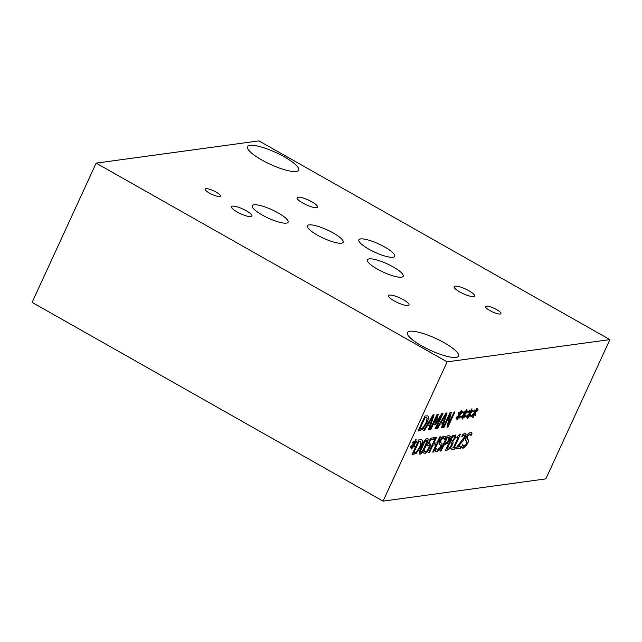 <?xml version="1.0" encoding="UTF-8"?>
<svg xmlns="http://www.w3.org/2000/svg" width="642" height="642" viewBox="0 0 642 642"><rect width="100%" height="100%" fill="white"/><g stroke="black" fill="none" stroke-linecap="round" stroke-linejoin="round"><path stroke-width="0.96" d="M96.156 163.124L32.1 302.39L383.073 501.129L545.844 478.876L609.9 339.61L258.927 140.871L96.156 163.124L447.121 361.871L609.9 339.61M460.258 448.333L456.021 448.91L457.008 446.768L464.174 437.322L464.712 435.469L464.15 434.971L461.855 436.512L462.85 434.361L465.025 433.214C466.301 433.141 466.349 434.433 465.161 437.082L463.412 440.163L457.69 447.041L461.06 446.575L460.258 448.333L456.061 448.822M460.908 446.599L460.137 448.268M457.69 447.041L461.309 442.868M463.412 440.163L461.189 442.803M464.904 433.149C466.18 433.077 466.228 434.369 465.049 437.017L463.299 440.091M465.025 433.214L465.643 433.294M462.954 435.581L461.791 436.44M464.712 435.469L464.038 434.907L464.591 435.404L464.038 434.907L462.842 435.517M454.504 436.921L452.562 436.825L450.532 441.247L452.851 440.46L454.127 438.454L454.271 436.68M454.392 436.857L452.449 436.753L450.532 441.247M451.816 443.012L449.761 442.924L447.185 448.509L449.785 447.562L451.294 445.283L451.575 442.779M451.703 442.94L449.641 442.86L447.185 448.509M452.73 441.487C453.316 441.905 453.172 443.1 452.281 445.067L450.002 448.581L447.458 450.082L445.484 450.347L452.441 435.228L455.788 435.348L455.21 438.045L452.61 441.415C453.204 441.84 453.051 443.036 452.169 445.002L449.882 448.517L447.338 450.018L445.524 450.267M455.499 435.003L455.098 437.98L452.642 441.343M449.055 437.86L447.225 437.491L444.569 443.59L447.073 442.394L448.493 440.099L449.055 437.86L447.225 437.491M448.943 437.796L447.98 437.387L448.943 437.796M447.338 437.555L444.569 443.59M449.865 435.774L450.202 436.335L449.36 439.842L447.217 443.277L443.662 445.235L441.07 450.869L440.316 450.973M449.93 435.806L450.323 436.408L449.472 439.906L447.33 443.349L443.782 445.299L441.19 450.941L440.276 451.061L447.225 435.942L448.951 435.709L450.202 436.335M433.615 451.976L432.708 452.096L436.111 444.697L432.941 445.131L429.538 452.53L428.623 452.658L435.581 437.539L436.496 437.411L433.767 443.341L436.929 442.908L439.658 436.977L440.572 436.857L433.615 451.976L432.748 452.008M440.412 436.873L433.502 451.904M433.767 443.341L436.335 437.435M429.538 452.53L428.671 452.57M432.941 445.131L429.426 452.466M436.111 444.697L432.828 445.067M414.844 446.102L414.026 447.257L413.536 445.259L411.867 448.951L411.281 449.031L413.015 445.331L410.495 447.755L410.703 446.68L413.304 444.344L412.637 442.474L413.456 441.319L413.938 443.333L415.607 439.634L416.185 439.553L414.443 443.261L416.971 440.845L416.762 441.921L414.17 444.232L414.844 446.102L413.986 447.089M414.17 444.232L414.724 446.038M416.762 441.921L414.058 444.16M416.818 440.998L416.65 441.857M414.443 443.261L416.032 439.577M413.938 443.333L413.384 441.423M413.015 445.331L410.535 447.53M411.867 448.951L411.329 448.943M413.536 445.259L411.747 448.886M421.064 442.001L418.969 441.439L413.617 453.075L416.674 451.719L419.852 446.76L421.064 442.001L420.574 441.407M420.951 441.937L418.857 441.375L413.617 453.075M421.722 439.682L422.211 440.404C422.524 441.584 422.011 443.638 420.679 446.591L416.361 453.116L411.939 454.857M416.473 453.18L411.899 454.945L418.857 439.826L421.778 439.706L422.332 440.476C422.637 441.648 422.123 443.71 420.791 446.655L416.361 453.116M424.94 446.078L426.81 441.487L426.521 440.059L424.763 441.792L420.542 450.957L420.823 452.449L422.572 450.716L424.94 446.078M426.689 440.035L424.651 441.728L422.292 446.367L420.43 450.893L420.711 452.385M427.179 438.317C428.671 438.101 428.19 440.629 425.758 445.885C423.319 451.222 421.377 453.942 419.94 454.063L419.483 454.022M427.299 438.382C428.784 438.173 428.31 440.693 425.871 445.949C423.431 451.286 421.489 454.006 420.053 454.127C418.552 454.359 419.017 451.84 421.473 446.559C423.921 441.206 425.863 438.486 427.299 438.382L427.805 438.454M419.94 454.063L419.539 454.054M430.228 443.782L429.53 447.947L427.251 451.671L424.884 453.38L423.479 452.771M425.823 451.695L425.02 451.39L425.823 451.695L427.235 450.644L428.72 448.132L429.329 446.005L428.527 445.46L427.002 446.013L430.589 438.221L434.353 437.7L433.543 439.481L430.654 439.874L428.8 443.903L430.622 444.457L429.65 448.012L427.371 451.735L424.996 453.453L423.592 452.835L424.579 450.692L425.702 451.631L424.531 450.62M430.292 443.815L430.509 444.392M428.8 443.903L430.654 439.874M433.543 439.481L430.541 439.81M434.201 437.724L433.422 439.417M429.329 446.005L428.415 445.396L429.217 445.933L428.415 445.396L426.882 445.949M424.049 453.292L423.592 452.835M441.343 443.02L441.6 443.189C442.226 443.71 442.097 444.922 441.206 446.808L439.112 450.106L436.688 451.727L435.717 451.639M443.895 437.908L443.253 437.78L440.741 440.356L440.556 442.587L441.712 443.253C442.346 443.774 442.21 444.986 441.327 446.88L439.224 450.17L436.801 451.791L435.083 450.925L436.247 448.397L437.539 450.058L440.227 447.33L440.444 445.123L439 443.429L439.81 440.757C441.134 438.077 442.571 436.528 444.112 436.119L445.7 436.817L444.601 439.216L443.373 437.852L440.861 440.42L440.813 442.731M443.839 437.868L443.253 437.78M445.187 436.271L445.7 436.817L444.521 439.072M445.123 436.239L445.588 436.753M440.332 445.058L439.401 444.545L440.332 445.058M440.444 445.123L439.521 444.609M436.199 448.325L437.419 449.994M437.539 450.058L436.913 449.93M454.753 449.087L451.398 449.544L452.112 447.996L453.356 447.827L458.019 437.692L456.775 437.868L457.409 436.48L460.515 434.08L454.247 447.707L455.467 447.538L454.753 449.087L451.438 449.456M455.306 447.562L454.64 449.015M454.247 447.707L460.354 434.104M458.019 437.692L456.815 437.78M467.697 439.409L467.962 439.585C468.588 440.107 468.459 441.311 467.569 443.205L465.474 446.503L463.043 448.124L462.079 448.036M470.249 434.305L469.615 434.177L467.103 436.753L466.919 438.976L468.074 439.65C468.7 440.171 468.572 441.383 467.689 443.277L465.586 446.567L463.163 448.188L461.446 447.322L462.609 444.794L463.893 446.455L466.59 443.718L466.806 441.519L465.362 439.826L466.172 437.154C467.496 434.474 468.925 432.925 470.474 432.515L472.063 433.214L470.955 435.613L469.735 434.241L467.216 436.817L467.167 439.128M470.193 434.265L469.615 434.177M471.549 432.668L472.063 433.214L470.883 435.469M471.485 432.636L471.95 433.149M466.694 441.455L465.763 440.942L466.694 441.455M466.806 441.519L465.883 441.006M462.561 444.721L463.781 446.391M463.893 446.455L463.275 446.326M383.073 501.129L447.121 361.871M470.072 413.576L470.747 415.454L469.928 416.61L469.438 414.612L467.769 418.303L467.191 418.383L468.917 414.676L466.397 417.099L466.606 416.032L469.206 413.697L468.54 411.827L469.358 410.671L469.84 412.686L471.509 408.986L472.087 408.906L470.345 412.613L472.881 410.198L472.664 411.273L469.96 413.512L470.626 415.39L469.888 416.433M459.76 414.989L460.426 416.859L459.616 418.022L459.118 416.016L457.449 419.716L456.871 419.796L458.605 416.088L456.085 418.512L456.293 417.436L458.894 415.109L458.228 413.239L459.046 412.084L459.528 414.09L461.197 410.398L461.775 410.318L460.033 414.026L462.561 411.61L462.352 412.686L459.648 414.925L460.314 416.794L459.576 417.846M442.964 413.52L436.006 428.639L435.099 428.768L441.086 415.743L435.22 424.843L434.658 424.924L436.961 416.305L430.967 429.329L430.116 429.45L437.074 414.323L438.317 414.154L436.159 422.34L441.696 413.697L442.964 413.52M424.627 430.196L423.704 430.325L432.981 414.884L434.104 414.732L429.466 429.538L428.503 429.667L429.819 425.526L427.195 425.887L424.627 430.196L423.76 430.236M428.463 416.626C428.776 417.806 428.262 419.86 426.93 422.813L422.613 429.337L418.038 431.095L424.988 415.976L427.909 415.864L428.35 416.562C428.655 417.741 428.142 419.796 426.81 422.741L422.492 429.273L418.078 431.015M437.587 428.423L436.664 428.551L445.933 413.119L447.057 412.958L442.418 427.765L441.455 427.893L442.779 423.752L440.155 424.113L437.587 428.423L436.712 428.463M454.945 411.883L447.988 427.002L446.96 427.147L449.922 414.523L443.927 427.556L443.068 427.676L450.026 412.557L451.326 412.381L448.581 423.969L454.095 411.995L454.945 411.883M464.92 414.283L465.586 416.16L464.776 417.316L464.278 415.318L462.609 419.009L462.031 419.09L463.757 415.382L461.245 417.806L461.446 416.738L464.054 414.403L463.38 412.533L464.198 411.378L464.688 413.384L466.357 409.692L466.935 409.612L465.193 413.32L467.721 410.904L467.512 411.979L464.8 414.218L465.474 416.088L464.728 417.139M475.232 412.878L475.899 414.748L475.088 415.904L474.59 413.905L472.921 417.597L472.343 417.677L474.077 413.978L471.557 416.393L471.766 415.326L474.366 412.991L473.7 411.121L474.518 409.965L475 411.979L476.669 408.28L477.247 408.2L475.505 411.907L478.033 409.492L477.825 410.567L475.12 412.806L475.786 414.684L475.048 415.735M472.664 411.273L469.96 413.512M472.721 410.35L472.552 411.209M470.345 412.613L471.934 408.93M469.84 412.686L469.286 410.776M468.917 414.676L466.445 416.883M467.769 418.303L467.232 418.295M469.438 414.612L467.649 418.239M462.352 412.686L459.648 414.925M462.401 411.763L462.232 412.621M460.033 414.026L461.614 410.342M459.528 414.09L458.966 412.188M458.605 416.088L456.125 418.295M457.449 419.716L456.911 419.707M459.118 416.016L457.337 419.651M442.803 413.544L435.894 428.575L435.14 428.679M436.159 422.34L438.181 414.178M430.967 429.329L430.156 429.362M436.961 416.305L430.854 429.265M435.22 424.843L434.682 424.835M441.086 415.743L435.099 424.779M432.572 416.875L428.118 424.065L432.451 416.802L430.357 423.84L428.238 424.137M427.195 425.887L424.514 430.132M429.819 425.526L427.082 425.815M429.466 429.538L428.527 429.578M433.96 414.756L429.346 429.466M427.195 418.159L425.1 417.597L419.748 429.233L422.805 427.877L425.983 422.918L427.195 418.159L426.713 417.557M427.082 418.094L424.988 417.525L419.748 429.233M427.853 415.839L428.35 416.562M445.524 415.101L441.078 422.3L445.412 415.037L443.317 422.075L441.19 422.364M440.155 424.113L437.467 428.358M442.779 423.752L440.035 424.049M442.418 427.765L441.479 427.813M446.912 412.983L442.306 427.7M454.785 411.907L447.875 426.938L446.984 427.058M448.581 423.969L451.19 412.397M443.927 427.556L443.108 427.588M449.922 414.523L443.807 427.492M467.512 411.979L464.8 414.218M467.561 411.057L467.392 411.915M465.193 413.32L466.774 409.636M464.688 413.384L464.126 411.482M463.757 415.382L461.285 417.589M462.609 419.009L462.071 419.001M464.278 415.318L462.497 418.945M477.825 410.567L475.12 412.806M477.873 409.644L477.704 410.503M475.505 411.907L477.086 408.224M475 411.979L474.438 410.069M474.077 413.978L471.597 416.177M472.921 417.597L472.384 417.589M474.59 413.905L472.809 417.533M489.846 310.551A8.466 1.958 -155.3 0 1 485.561 306.547A8.466 1.958 -155.3 0 1 496.651 309.621A8.466 1.958 -155.3 0 1 500.937 313.625A8.466 1.958 -155.3 0 1 489.846 310.551M209.404 193.065A8.466 1.958 -155.3 0 1 205.111 189.061A8.466 1.958 -155.3 0 1 216.202 192.135A8.466 1.958 -155.3 0 1 220.495 196.139A8.466 1.958 -155.3 0 1 209.404 193.065M317.357 235.124A19.693 4.566 -155.3 0 1 307.382 225.807A19.693 4.566 -155.3 0 1 333.182 232.958A19.693 4.566 -155.3 0 1 343.165 242.267A19.693 4.566 -155.3 0 1 317.357 235.124M262.289 215.054A19.693 4.566 -155.3 0 1 252.306 205.745A19.693 4.566 -155.3 0 1 278.114 212.887A19.693 4.566 -155.3 0 1 288.098 222.204A19.693 4.566 -155.3 0 1 262.289 215.054M377.392 269.11A19.693 4.566 -155.3 0 1 367.409 259.801A19.693 4.566 -155.3 0 1 393.217 266.952A19.693 4.566 -155.3 0 1 403.2 276.261A19.693 4.566 -155.3 0 1 377.392 269.11M368.869 249.176A19.717 4.566 -155.3 0 1 358.878 239.851A19.717 4.566 -155.3 0 1 384.71 247.01A19.717 4.566 -155.3 0 1 394.71 256.335A19.717 4.566 -155.3 0 1 368.869 249.176M459.816 291.958A11.259 2.608 -155.3 0 1 454.119 286.637A11.259 2.608 -155.3 0 1 468.861 290.722A11.259 2.608 -155.3 0 1 474.566 296.042A11.259 2.608 -155.3 0 1 459.816 291.958M237.187 211.996A11.259 2.608 -155.3 0 1 231.481 206.668A11.259 2.608 -155.3 0 1 246.231 210.753A11.259 2.608 -155.3 0 1 251.937 216.081A11.259 2.608 -155.3 0 1 237.187 211.996M302.807 203.049A11.259 2.608 -155.3 0 1 297.102 197.728A11.259 2.608 -155.3 0 1 311.851 201.813A11.259 2.608 -155.3 0 1 317.557 207.133A11.259 2.608 -155.3 0 1 302.807 203.049M394.26 300.921A11.259 2.608 -155.3 0 1 388.554 295.601A11.259 2.608 -155.3 0 1 403.296 299.686A11.259 2.608 -155.3 0 1 409.002 305.006A11.259 2.608 -155.3 0 1 394.26 300.921M421.674 345.869A28.136 6.524 -155.3 0 1 407.413 332.564A28.136 6.524 -155.3 0 1 444.28 342.78A28.136 6.524 -155.3 0 1 458.54 356.085A28.136 6.524 -155.3 0 1 421.674 345.869M261.767 159.962A28.136 6.524 -155.3 0 1 247.507 146.657A28.136 6.524 -155.3 0 1 284.374 156.873A28.136 6.524 -155.3 0 1 298.634 170.17A28.136 6.524 -155.3 0 1 261.767 159.962"/></g></svg>
